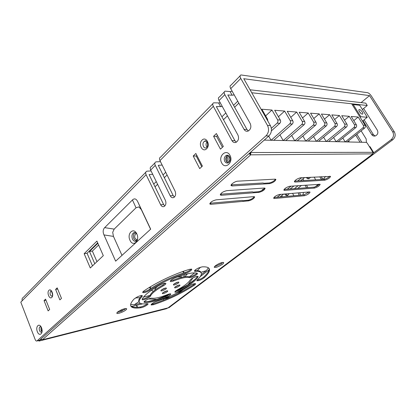 <?xml version="1.0" encoding="UTF-8"?>
<svg xmlns="http://www.w3.org/2000/svg" width="416" height="416" viewBox="0 0 416 416"><rect width="100%" height="100%" fill="white"/><g stroke="black" fill="none" stroke-linecap="round" stroke-linejoin="round"><path stroke-width="0.62" d="M94.775 263.728L89.487 251.498L97.874 243.282M98.623 244.988L92.368 251.082L89.487 251.498M92.368 251.082L96.959 261.659M304.574 177.564L300.565 180.731M293.951 185.957L290.124 188.984M283.634 194.116L279.978 197.002M301.73 177.715L297.716 180.903M291.086 186.16L287.253 189.202M280.748 194.36L277.087 197.262M137.285 239.71C134.649 239.008 134.025 237.11 135.413 234.016L136.49 233.594M362.513 121.087L367.266 117.265L359.71 105.264L353.226 104.556L352.534 105.139M367.266 117.265L360.849 116.735L353.226 104.556M360.849 116.735L360.147 117.307M359.419 109.58C360.974 109.621 363.87 113.89 362.492 114.104L362.274 114.114C360.724 114.088 357.807 109.788 359.195 109.59L359.419 109.58M360.968 113.438L359.289 111.42M131.664 306.457L142.568 303.872M164.07 298.776L170.404 297.248M177.731 293.764L182.998 289.775M200.21 276.63L209.061 269.875M174.736 294.112L172.578 295.136M140.358 303.332L134.274 304.762L130.65 304.47M169.946 294.112L156.879 299.442L147.534 301.642M195.229 279.167L188.042 284.669L175.5 291.481M208.39 267.805L206.383 270.629L201.276 274.539M163.639 297.32L167.752 295.563M178.058 290.68L181.756 288.746M200.855 272.34L206.383 270.629M200.512 267.197L197.366 270.577M194.73 272.86L189.358 276.832M188.042 284.669L192.925 277.956M149.978 295.454L143.489 297.081M140.02 297.669L135.439 297.939M148.611 298.943L156.879 299.442M138.991 301.621L134.274 304.762M184.73 276.713L187.434 273.853M190.783 269.552L191.126 269.048M227.417 115.851L223.486 119.709M167.081 174.996L164.351 177.668M157.586 184.298L155.028 186.805M345.249 141.898L362.788 127.951L364.66 128.055C365.498 127.254 365.664 126.344 365.16 125.325L351.681 103.782L251.68 92.747L367.25 105.498L365.763 103.158L249.99 89.778M362.372 109.491L367.25 105.498M237.734 101.192L233.558 105.316M225.826 112.944L221.91 116.813M165.729 172.266L163.01 174.949M156.27 181.605L153.728 184.116M271.404 130.842L279.817 123.302C280.706 122.33 280.878 121.238 280.316 120.016L277.612 119.844L271.965 110.053L261.851 109.231L267.55 119.215L267.842 121.092M271.133 140.26L289.713 123.859C290.602 122.907 290.768 121.831 290.217 120.635L284.643 111.077L274.685 110.266L280.316 120.016M284.643 111.077L278.418 116.724M268.7 136.11L271.045 140.26M326.269 141.482L344.136 126.906C344.984 126.064 345.155 125.107 344.635 124.041L339.399 115.513L331.791 114.899L337.08 123.568C337.6 124.654 337.433 125.627 336.575 126.485L318.594 141.31M316.425 141.263L334.443 126.365C335.301 125.502 335.468 124.524 334.948 123.438L329.644 114.722L321.412 114.057L326.768 122.923C327.298 124.03 327.132 125.029 326.264 125.908L308.131 141.076M313.758 118.534L319.171 113.875L324.537 122.782C325.068 123.9 324.901 124.899 324.033 125.783L326.264 125.908M319.171 113.875L310.554 113.178L315.978 122.247C316.514 123.386 316.347 124.4 315.474 125.299L297.19 140.837M294.824 140.785L313.134 125.169C314.007 124.264 314.179 123.24 313.638 122.101L308.204 112.986L299.172 112.258L304.663 121.54C305.209 122.704 305.037 123.744 304.158 124.665L285.735 140.582M283.254 140.53L301.709 124.53C302.588 123.604 302.754 122.554 302.214 121.389L296.707 112.055L287.232 111.29L292.791 120.796C293.342 121.987 293.176 123.058 292.287 124.004L273.733 140.317M362.788 127.951C363.626 127.145 363.792 126.23 363.288 125.211L358.186 117.036L351.208 116.47L356.361 124.774C356.871 125.814 356.704 126.745 355.862 127.566L338.192 141.742M336.206 141.7L353.907 127.457C354.754 126.63 354.921 125.694 354.411 124.654L349.242 116.308L341.713 115.7L346.934 124.186C347.448 125.247 347.277 126.199 346.429 127.036L328.604 141.528M349.242 116.308L344.495 120.224M333.585 137.483L336.123 141.695M358.186 117.036L353.782 120.619M342.815 138.034L345.166 141.898M271.357 128.331L277.108 123.152C278.002 122.174 278.169 121.072 277.612 119.844M305.869 141.029L324.033 125.783M364.66 128.055L347.152 141.939M234.629 107.245L238.815 103.132M271.965 110.053L265.652 115.892M290.768 117.343L296.707 112.055M279.932 134.867L283.171 140.525M291.658 135.465L294.736 140.78M308.204 112.986L302.536 117.946M305.781 141.024L302.853 136.022M329.644 114.722L324.47 119.111M313.55 136.542L316.342 141.258M339.399 115.513L334.61 119.517M323.612 137.171L326.186 141.476M249.803 199.815L250.572 199.503M320.169 184.366L320.169 184.366C319.368 185.978 317.465 187.21 314.454 188.079L284.617 190.388L283.858 190.154C284.57 188.453 286.562 187.153 289.827 186.248L320.133 184.304M321.344 176.66L321.771 177.861L323.518 179.213M315.692 179.821L314.09 177.05M325.452 176.436L323.596 179.182C322.275 179.603 321.199 179.192 320.372 177.939L319.946 176.732M282.407 196.784L281.752 195.603M262.428 190.211L262.194 189.79L264.347 188.672M307.949 187.637L306.488 185.084M303.888 180.528L302.931 178.859M299.666 192.754L300.539 195.156M306.535 187.746L305.074 185.182M301.501 185.432L297.695 188.412M308.053 193.003L307.949 192.057M293.899 195.754L292.557 193.357M299.12 195.281L298.246 192.878M303.441 192.436L302.968 194.938M298.204 185.661L294.393 188.661M122.309 310.856L121.389 311.272M120.905 311.47L120.39 310.289M132.704 306.883L132.434 306.27M122.132 310.669L121.701 309.686M125.294 308.854L125.154 308.584M151.336 304.309L152.974 303.966C167.404 299.234 180.976 292.791 193.69 284.648L194.995 283.592M153.322 304.741L151.138 304.964C150.935 304.392 152.074 303.488 154.544 302.24L156.806 301.34C168.324 297.575 179.161 292.438 189.322 285.917L191.433 284.747C193.653 283.743 195.031 283.405 195.567 283.722C195.754 284.045 195.25 284.606 194.054 285.407C181.329 293.55 167.752 299.993 153.322 304.741L152.974 303.966M117.442 312.156L119.07 312.068L124.753 309.374L125.471 308.537M161.309 290.072L165.61 288.049M142.906 291.881C144.804 291.762 147.04 290.904 149.609 289.307C154.57 285.943 160.3 282.719 166.795 279.635C173.3 276.583 179.384 274.227 185.047 272.574C187.892 271.612 189.956 270.436 191.251 269.048M295.116 182.047L294.377 181.797C295.142 180.024 297.18 178.682 300.482 177.783L330.58 176.415C329.722 178.079 327.777 179.348 324.735 180.206L295.116 182.047L294.58 181.1L324.21 179.312C326.29 178.87 328.146 177.835 329.784 176.202M175.042 287.03L179.166 285.059M284.071 189.441L313.945 187.184C315.973 186.748 317.788 185.744 319.384 184.184M144.191 301.61C148.834 302.073 156.062 300.347 165.885 296.436L170.227 293.826M214.807 266.266L215.862 266.245L221.4 263.624L222.487 262.434M194.631 270.598L194.875 270.592C197.865 270.395 199.768 270.79 200.58 271.778L200.944 272.527M197.023 280.124C199.326 279.734 201.583 278.684 203.793 276.983C207.745 273.338 209.503 270.483 209.061 268.424M142.267 298.99C144.024 299.203 149.854 296.364 150.171 295.147C151.393 292.5 155.594 289.141 162.781 285.08L165.298 283.208M175.11 291.517L179.832 289.822C189.056 284.7 194.969 280.202 197.574 276.323M275.512 179.187C274.175 181.064 272.08 182.322 269.23 182.957L263.806 183.29L263.13 182.978L231.187 184.865M254.296 196.664C253.016 198.385 251.02 199.56 248.295 200.19L242.819 200.689L242.154 200.398L209.94 203.252M264.742 188.063C263.432 189.857 261.388 191.074 258.601 191.708L253.152 192.124L252.481 191.823L220.386 194.21M162.791 292.817L166.936 290.862M139.152 301.86C138.174 300.581 139.012 298.542 141.658 295.74L141.835 295.542M130.666 305.594L131.071 306.041C132.636 307.32 135.803 307.627 140.572 306.956C143.322 306.311 145.6 305.204 147.404 303.644M170.43 280.79L173.436 280.046C181.08 277.103 186.264 276.011 188.989 276.78C190.096 277.326 195.952 274.628 196.882 273.146M273.863 197.553L303.956 194.849L309.265 191.942M173.815 284.17L178.095 282.126M41.896 339.81L42.364 339.804L41.049 339.144M249.028 153.655L250.687 154.84L250.78 152.09M41.132 339.284L40.789 339.373M250.292 152.526L250.874 152.526L249.803 153.483L249.215 153.488M250.874 152.526L250.687 152.178M250.052 153.26L250.052 153.676L249.803 153.483M250.052 153.676L250.687 154.84L372.835 153.873M264.217 140.109L366.33 142.366L367.219 143.114L372.934 152.318L372.596 154.102L167.768 308.069M180.196 290.592C177.507 291.964 175.75 292.49 174.912 292.162C174.699 291.704 175.547 290.93 177.46 289.838C184.22 286.073 188.438 282.828 190.112 280.093C190.611 279.334 191.854 278.465 193.84 277.493C196.128 276.463 197.553 276.125 198.11 276.474L198.078 276.9C195.598 280.784 189.634 285.35 180.196 290.592L179.832 289.822M165.355 292.843C163.779 293.55 162.781 293.795 162.349 293.571C162.219 293.15 163.015 292.505 164.741 291.637C166.327 290.924 167.326 290.685 167.747 290.909C167.866 291.33 167.071 291.975 165.355 292.843M269.604 183.633L232.175 185.952L231.098 185.624C230.251 184.574 235.243 181.199 237.702 181.173L275.049 179.156L275.896 179.442C275.2 181.308 273.099 182.702 269.604 183.633L269.23 182.957M142.038 296.577C139.204 299.567 138.434 301.683 139.74 302.916C140.915 303.914 143.338 304.169 147.009 303.675L147.945 303.768C148.876 304.382 143.426 307.46 140.925 307.746C136.157 308.422 132.995 308.126 131.435 306.857C129.75 305.339 130.645 302.713 134.118 298.974L137.42 296.852C139.974 295.714 141.617 295.329 142.345 295.693L142.038 296.577L141.658 295.74M175.245 277.815C186.191 273.619 193.523 272.1 197.236 273.265L197.387 273.364C198.401 274.253 190.788 278.257 189.379 277.586C186.659 276.827 181.475 277.924 173.826 280.873C171.933 281.596 170.758 281.788 170.295 281.455C170.087 280.748 171.361 279.698 174.112 278.304L175.245 277.815M125.798 310.024C123.443 312.026 117.031 314.304 116.802 313.212L117.645 311.984C121.087 309.681 124.02 308.547 126.438 308.578C126.916 308.797 126.703 309.28 125.798 310.024M216.138 199.831L253.765 196.643L254.665 196.893C254.067 198.593 252.06 199.914 248.648 200.85L210.969 204.308L209.83 204.027C210.283 202.218 212.384 200.819 216.138 199.831M222.378 264.295C218.327 266.88 215.608 267.862 214.214 267.238L215.509 265.668C218.967 263.385 221.645 262.319 223.543 262.48C223.948 262.777 223.558 263.38 222.378 264.295M166.244 297.211C156.182 301.215 148.866 302.936 144.3 302.37L144.04 302.26C143.806 301.657 144.976 300.706 147.534 299.416C149.573 298.485 151.039 298.069 151.939 298.173C155.085 298.631 160.259 297.435 167.466 294.58C169.265 293.878 170.368 293.675 170.784 293.956C170.836 294.752 169.322 295.833 166.244 297.211L165.885 296.436M176.405 284.206C174.824 284.918 173.826 285.152 173.404 284.918C173.28 284.471 174.106 283.795 175.885 282.896C177.476 282.183 178.474 281.949 178.885 282.188C179 282.641 178.173 283.312 176.405 284.206M202.072 266.859C205.748 266.651 208.073 267.166 209.05 268.403C210.382 270.41 208.754 273.525 204.168 277.753C201.1 279.947 198.656 280.946 196.83 280.758L197.309 279.833C200.834 276.536 202.056 274.118 200.97 272.579C200.158 271.596 198.26 271.206 195.27 271.409L194.485 271.248C194.334 270.514 195.645 269.443 198.422 268.034L202.072 266.859M185.448 273.406C179.785 275.07 173.696 277.425 167.19 280.483C160.69 283.566 154.96 286.79 149.994 290.15C146.687 292.12 144.284 292.926 142.787 292.573C142.506 292.224 142.974 291.626 144.18 290.774C150.524 286.463 157.872 282.324 166.234 278.356C174.606 274.43 182.406 271.414 189.634 269.318L191.781 269.23C191.532 270.54 189.42 271.934 185.448 273.406L185.047 272.574M221.395 195.281L220.288 194.979C220.787 193.081 222.934 191.641 226.741 190.658L264.243 188.037L265.117 188.302C264.467 190.086 262.418 191.443 258.96 192.374L221.395 195.281L220.839 194.21M177.544 287.066C175.994 287.768 175.016 288.002 174.606 287.778C174.491 287.347 175.302 286.692 177.044 285.813C178.599 285.111 179.577 284.877 179.977 285.106C180.086 285.542 179.275 286.192 177.544 287.066M309.421 191.932L310.055 192.124C309.301 193.664 307.429 194.865 304.455 195.728L274.425 198.484L273.64 198.266C274.305 196.638 276.255 195.374 279.484 194.464L309.421 191.932M163.966 290.092C162.36 290.815 161.335 291.06 160.893 290.826C160.753 290.389 161.564 289.728 163.327 288.839C164.944 288.111 165.963 287.872 166.4 288.111C166.53 288.548 165.719 289.208 163.966 290.092M159.962 285.028L161.065 284.466C163.561 283.353 165.147 282.989 165.818 283.369C166.078 283.894 165.194 284.742 163.166 285.912C155.979 289.973 151.767 293.322 150.54 295.963C150.171 297.383 142.896 300.617 142.184 299.671L142.132 299.333C143.723 295.636 149.672 290.867 159.962 285.028M168.23 307.835L42.364 339.804L250.687 154.84M373.537 152.318L370.032 146.671L369.512 146.666L373.017 152.318L373.537 152.318L373.079 152.662M163.774 300.071L163.327 299.062M167.159 298.048L167.128 298.683M167.466 298.537L167.554 297.95M229.689 156.868C228.649 158.382 228.649 159.9 229.679 161.418M145.792 172.245L23.353 297.372C22.131 298.085 21.762 299.192 22.235 300.695L20.8 302.156L35.199 339.607C35.693 340.746 36.275 341.203 36.946 340.98L265.975 135.86C268.752 132.829 269.266 129.366 267.519 125.476L240.781 78.432C239.772 76.492 239.84 75.332 240.989 74.953L367.604 92.711C368.831 93.049 370.084 94.141 371.363 95.987L394.342 131.877C395.819 134.82 395.314 137.431 392.824 139.714L169.125 307.533M220.345 102.944L213.72 102.825C212.54 103.267 212.41 104.437 213.34 106.335L231.962 140.639C233.028 142.376 234.4 142.932 236.085 142.308C238.534 140.629 239.153 138.211 237.936 135.044L219.034 100.547L224.827 94.656C223.865 92.737 223.969 91.572 225.139 91.156L230.1 91.588L232.19 91.276M160.488 161.684L155.953 161.86C154.721 162.422 154.497 163.602 155.272 165.396L170.206 195.796C171.142 197.47 172.318 198.052 173.737 197.532C175.672 196.149 176.129 194.038 175.105 191.194L159.962 160.623C159.172 158.824 159.396 157.643 160.618 157.092L212.774 103.792M151.076 170.94L146.838 171.174C145.605 171.751 145.366 172.926 146.12 174.704L160.654 204.771C161.569 206.44 162.713 207.022 164.091 206.518C165.953 205.182 166.39 203.112 165.391 200.32L150.66 170.087C149.895 168.303 150.129 167.123 151.362 166.556L154.913 162.921M356.866 134.243L361.816 142.267M364.109 119.803L373.433 134.675L375.102 136.006M355.716 135.153L360.074 142.225M361.135 130.853L366.153 138.928L366.423 142.381M363.007 120.692L371.717 134.607C372.668 135.944 373.922 136.37 375.487 135.886C377.801 134.576 378.425 132.688 377.354 130.218L363.631 108.462M361.088 102.617L369.538 95.607L392.668 131.794C394.155 134.753 393.645 137.374 391.149 139.662L392.824 139.714M373.11 153.239L391.149 139.662M349.3 141.986L348.577 140.811M168.787 297.965L168.818 297.653M369.538 95.607L243.719 78.707M265.975 135.86L268.882 135.949C271.653 132.933 272.168 129.49 270.421 125.622L243.76 78.666M164.819 205.993L163.623 204.516L149.105 174.595L152.708 174.294M174.413 197.07L173.181 195.577L158.267 165.329L162.162 165.074M236.304 142.199L234.915 140.696L216.336 106.574L222.316 106.538M248.362 130.957L246.969 129.47L227.812 94.962L232.128 95.228L234.218 94.905M40.399 339.721L41.371 339.544M136.672 305.266L137.561 307.263M167.118 308.23L166.488 308.708L38.974 341.078L40.425 339.789M38.761 340.522L38.974 341.078M224.827 94.656L244.026 129.35C245.118 131.097 246.532 131.648 248.269 131.004C250.832 129.262 251.482 126.776 250.229 123.552L230.724 88.655C229.746 86.731 229.84 85.566 231 85.16L240.1 75.868M37.352 331.666C35.157 326.373 39.494 322.317 41.532 327.844C43.753 333.226 39.333 337.184 37.352 331.666M221.686 162.916C217.812 156.224 226.372 148.221 229.954 155.35C233.896 162.204 225.129 170.061 221.686 162.916M48.142 310.903L44.054 300.612L45.562 299.146L49.67 309.468L48.142 310.903M202.394 166.098L195.853 153.473L193.211 156.031L199.706 168.62L202.394 166.098M213.59 136.282L220.454 149.146L223.324 146.448L216.408 133.546L213.59 136.282L216.564 136.36L217.454 135.502M115.643 261.165L103.979 234.915C102.721 231.91 102.95 229.481 104.66 227.64L132.439 199.961C134.446 198.099 136.209 198.682 137.738 201.703L150.68 229.164L115.643 261.165M90.277 267.977L103.308 255.658L96.923 241.108L84.152 253.692L90.277 267.977M55.614 289.401L59.873 299.894L61.48 298.381L57.2 287.867L55.614 289.401L57.668 289.016M268.882 135.949L39.437 340.35M227.984 155.329L227.765 155.418C225.789 156.775 225.3 158.751 226.288 161.356L228.041 162.921M201.734 166.717L196.196 156.01L196.841 155.386M222.42 147.3L216.564 136.36M41.018 326.877L40.986 330.231L42.016 331.656M92.492 265.881L87.064 253.266L97.687 242.85M219.034 100.547C218.088 98.639 218.202 97.474 219.378 97.042L224.208 92.102M121.987 255.367L113.464 236.402L112.7 232.326L114.176 229.117L136.037 207.782L138.85 206.887L141.31 209.57L150.587 229.252M129.979 240.261C126.62 233.485 133.692 226.767 136.807 233.927C140.223 240.864 132.98 247.421 129.979 240.261M137.556 239.008L136.001 241.088C134.602 241.587 133.427 240.926 132.475 239.101C131.477 236.194 131.882 234.078 133.697 232.752C134.898 232.284 135.98 232.768 136.932 234.203M135.034 232.627C133.312 234.005 132.943 236.101 133.926 238.909L136.131 241.02M136.271 241.051L136.978 241.041M45.989 300.222L44.054 300.612M224.765 161.382C223.772 158.772 224.266 156.785 226.236 155.428C227.635 154.908 228.784 155.392 229.694 156.879C230.693 159.489 230.209 161.481 228.233 162.843C226.829 163.363 225.67 162.88 224.765 161.382M196.196 156.01L193.211 156.031M206.95 141.882C205.769 143.64 205.759 145.392 206.918 147.134M42.068 331.557L41.543 332.114C40.773 332.374 40.108 331.859 39.541 330.574C38.979 328.749 39.146 327.475 40.04 326.768L41.106 326.94M87.064 253.266L84.152 253.692M137.186 307.278L136.328 305.349M315.084 186.914L318.573 184.241M289.156 193.648L287.685 195.447C286.551 195.806 285.626 195.416 284.903 194.282L284.773 194.017M310.57 177.237L309.182 178.584C308.012 178.953 307.05 178.584 306.301 177.471M285.714 193.939L287.57 195.489M307.226 177.419L308.958 178.656M150.582 286.681L150.254 288.87M184.132 272.844L183.17 271.908L182.255 271.705M182.224 277.196L181.594 276.791L177.507 276.942M157.664 286.333C155.631 288.007 154.684 289.286 154.83 290.17M346.934 124.186L344.635 124.041M337.08 123.568L334.948 123.438M326.768 122.923L324.537 122.782M315.978 122.247L313.638 122.101M304.663 121.54L302.214 121.389M292.791 120.796L290.217 120.635M267.55 119.215L266.744 119.168M365.16 125.325L363.288 125.211M356.361 124.774L354.411 124.654M344.136 126.906L346.429 127.036M353.907 127.457L355.862 127.566M277.108 123.152L279.817 123.302M289.713 123.859L292.287 124.004M301.709 124.53L304.158 124.665M313.134 125.169L315.474 125.299M334.443 126.365L336.575 126.485M228.155 162.88C225.742 161.018 225.472 158.725 227.339 156L228.249 155.438M42.089 331.323C41.096 330.096 40.804 328.702 41.215 327.142M372.934 152.318L251.02 152.526M168.652 297.695L168.574 298.059M198.078 276.9L197.808 276.338M194.054 285.407L193.69 284.648M232.175 185.952L231.603 184.87M210.969 204.308L210.428 203.247M248.295 200.19L248.648 200.85M258.601 191.708L258.96 192.374M140.925 307.746L140.572 306.956M189.379 277.586L188.989 276.78M173.826 280.873L173.436 280.046M144.3 302.37L144.05 301.813M204.168 277.753L203.793 276.983M195.27 271.409L194.875 270.592M149.994 290.15L149.609 289.307M313.945 187.184L314.454 188.079M284.617 190.388L284.092 189.441M324.21 179.312L324.735 180.206M303.956 194.849L304.455 195.728M274.425 198.484L273.91 197.548M163.166 285.912L162.781 285.08M150.54 295.963L150.171 295.147M229.143 162.167C227.011 160.857 226.71 159.026 228.228 156.676L229.195 156.161M169.634 307.336L168.522 307.616M394.342 131.877L392.668 131.794M270.421 125.622L267.519 125.476M159.962 160.623L213.34 106.335M230.724 88.655L240.781 78.432M22.235 300.695L146.12 174.704M150.66 170.087L155.272 165.396M51.776 297.419C49.494 299.837 46.545 292.453 48.937 290.347C51.199 287.872 54.21 295.324 51.776 297.419M206.586 148.782C202.54 152.953 197.839 143.931 202.036 140.135C206.04 135.866 210.87 144.976 206.586 148.782M173.181 195.577L170.206 195.796M163.623 204.516L160.654 204.771M39.92 340.148L37.133 340.85M230.1 91.588L232.128 95.228M246.969 129.47L244.026 129.35M234.915 140.696L231.962 140.639M218.696 103.142L220.662 106.746M137.738 201.703L141.31 209.57M113.464 236.402L103.979 234.915M104.66 227.64L114.176 229.117M136.037 207.782L132.439 199.961M51.948 296.239C50.066 295.36 49.608 293.727 50.575 291.34L51.033 291.08M206.388 147.727L206.32 147.779C203.648 149.167 201.63 143.749 204.027 141.638L205.977 141.014M373.433 134.675L371.717 134.607M136.526 233.641L135.834 233.73M358.914 109.819L359.195 109.59M191.152 269.048L190.85 269.49M187.46 273.848L184.751 276.708M149.578 287.29L150.03 288.278M183.763 276.874L184.376 274.659M184.106 272.849L183.383 271.31M151.398 290.29L153.447 291.288M167.903 308.032L42.281 339.862M372.679 154.092L168.08 307.949M168.766 297.664L168.709 298.002M131.071 306.041L131.435 306.857M117.094 312.504L116.802 313.212M214.391 266.739L214.214 267.238M223.278 262.402L223.543 262.48M200.58 271.778L200.97 272.579M229.304 156.286L228.8 156.291L229.18 156.14M168.386 307.715L169.437 307.45M36.946 340.98L39.738 340.272M137.025 240.947L136.001 241.088M134.914 232.601L133.697 232.752M51.08 291.101L50.846 291.143C50.872 289.302 53.342 295.396 52.213 296.052M226.236 155.428L227.765 155.418M206.268 141.175L204.734 141.144C206.18 139.407 209.134 144.388 206.773 147.337M40.04 326.768L40.414 326.68M41.543 332.114L42.011 331.999"/></g></svg>
